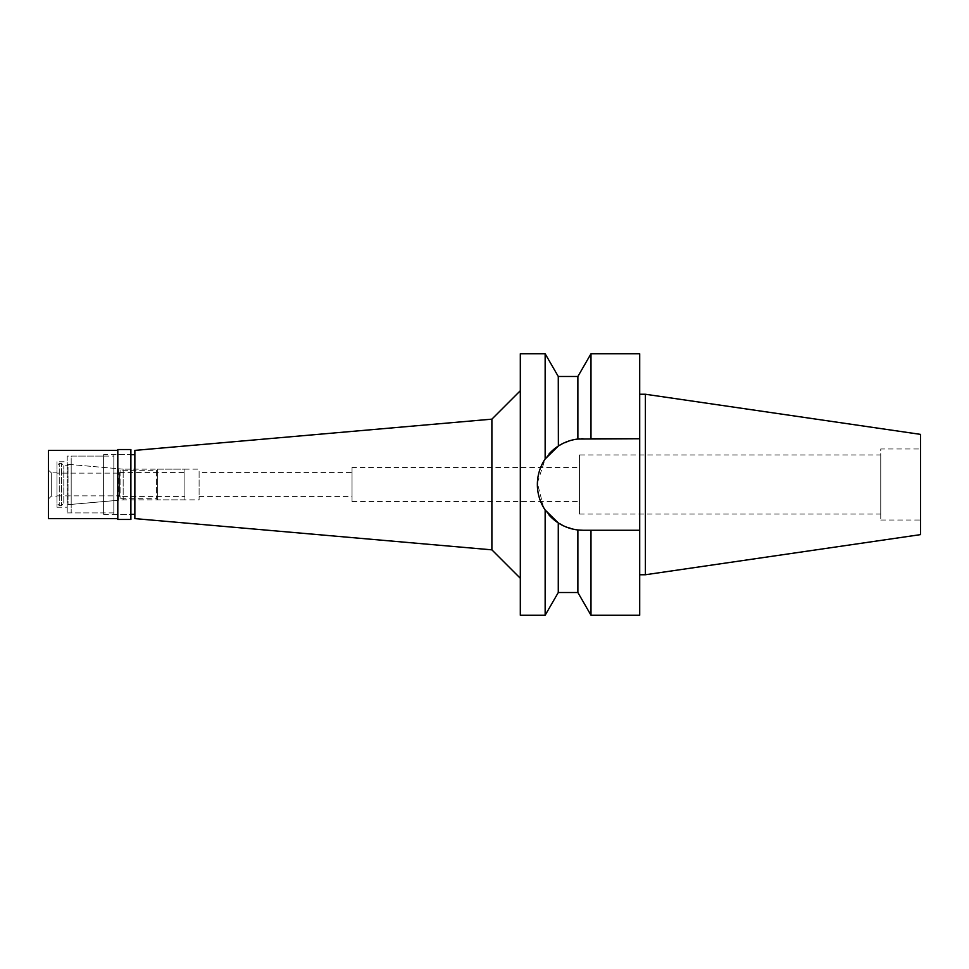 <?xml version="1.0" encoding="UTF-8"?>
<svg xmlns="http://www.w3.org/2000/svg" width="969" height="969" viewBox="0 0 969 969"><rect width="100%" height="100%" fill="white"/><g stroke="black" fill="none" stroke-linecap="round" stroke-linejoin="round"><path stroke-width="0.73" stroke-dasharray="4.84 3.63" d="M920.55 434.378L920.55 534.622M920.55 448.962L920.55 520.038L920.55 448.962L880.748 448.962L880.748 520.038L880.748 448.962M645.39 394.25L645.39 574.75M639.71 394.25L639.71 574.75L639.71 394.25M639.71 353.746L639.71 615.254M590.993 353.746L590.993 438.739L583.132 438.739L639.71 438.739L583.132 438.739A45.761 45.761 0 0 0 537.371 484.5A45.761 45.761 0 0 0 583.132 530.261L588.365 530.261M577.875 376.481L577.875 439.042L583.132 438.739M577.875 592.519L577.875 529.958L583.132 530.261A45.761 45.761 0 0 1 581.388 530.237M579.632 530.128A45.761 45.761 0 0 1 577.621 529.934M571.141 528.662A45.761 45.761 0 0 1 564.552 526.324L577.875 529.958M549.12 515.12A45.761 45.761 0 0 1 545.147 510.021L545.147 615.254M540.847 501.99A45.761 45.761 0 0 1 538.231 493.342M538.231 475.658A45.761 45.761 0 0 1 540.847 467.022M543.585 507.514L537.395 482.962L545.147 458.979A45.761 45.761 0 0 1 549.035 453.976M564.552 442.676A45.761 45.761 0 0 1 571.141 440.338L558.374 446.019M579.632 438.872A45.761 45.761 0 0 1 581.388 438.763M590.993 615.254L590.993 530.261L583.132 530.261M639.71 530.261L590.993 530.261M545.147 353.746L545.147 458.979L549.132 453.88M549.847 453.092L553.868 449.313M558.229 446.103L558.277 376.481M564.467 526.276L553.251 519.166M550.174 516.247L545.147 510.021M571.322 440.289L573.89 439.672M558.277 592.519L558.277 522.921M520.317 615.254L520.317 353.746M520.317 390.725L520.317 578.275L520.317 390.725M491.889 419.153L491.889 549.847M134.861 518.609L134.861 450.391M134.861 454.655L134.861 514.345L134.861 454.655M113.833 514.345L113.833 454.655L113.833 514.345L130.888 514.345L130.888 454.655L113.833 454.655M113.833 456.072L113.833 512.928L113.833 456.072L71.185 456.072L71.185 512.928L71.185 456.072M113.833 512.928L71.185 512.928M71.185 464.599L71.185 504.401L71.185 464.599L123.172 469.153L123.172 499.847L123.172 469.153L199.105 469.153L199.105 499.847L199.105 469.153M71.185 504.401L123.172 499.847L199.105 499.847M199.105 472.557L199.105 496.443L199.105 472.557L352.038 472.557L352.038 496.443L352.038 472.557M199.105 496.443L352.038 496.443M352.038 467.446L352.038 501.554L352.038 467.446L579.438 467.446L579.438 501.554L579.438 467.446M352.038 501.554L579.438 501.554M579.438 454.933L579.438 514.067L579.438 454.933L880.748 454.933L880.748 514.067L880.748 454.933M579.438 514.067L880.748 514.067M880.748 520.038L920.55 520.038M119.514 496.443L119.514 472.557L119.514 496.443L184.897 496.443L184.897 472.557L184.897 496.443M119.514 472.557L184.897 472.557M184.897 469.153L184.897 499.847L184.897 469.153L157.608 469.153L157.608 499.847L157.608 469.153L156.469 470.292L156.469 498.708L156.469 470.292L120.083 470.292L120.083 498.708L120.083 470.292L118.545 468.742L118.545 500.258L68.024 504.679L67.212 503.262L67.212 465.738L67.212 503.262L63.797 503.262L63.797 465.738L63.797 503.262L61.531 505.539L61.531 463.461L61.531 505.539L59.254 505.539L59.254 463.461L59.254 505.539L56.977 503.262L56.977 465.738L56.977 503.262M184.897 499.847L157.608 499.847L156.469 498.708L120.083 498.708L118.545 500.258L118.545 468.742L68.024 464.321L68.024 504.679L68.024 464.321L67.212 465.738L63.797 465.738L61.531 463.461L59.254 463.461L56.977 465.738M56.977 473.126L56.977 495.874L56.977 473.126L119.514 473.126L119.514 495.874L119.514 473.126M56.977 495.874L119.514 495.874M103.598 514.345L130.888 514.345L130.888 454.655L103.598 454.655L103.598 514.345L103.598 454.655M130.888 449.531L130.888 519.469M117.806 519.469L117.806 449.531M117.806 450.391L117.806 518.609L117.806 450.391M48.45 518.609L48.45 450.391M48.45 470.001L48.45 498.999L48.45 470.001L51.296 472.848L51.296 496.152L51.296 472.848L56.977 472.848L56.977 496.152L56.977 472.848M48.45 498.999L51.296 496.152L56.977 496.152M56.977 461.765L56.977 507.235L56.977 461.765L67.212 461.765L67.212 507.235L67.212 461.765M56.977 507.235L67.212 507.235M67.212 456.072L67.212 512.928L67.212 456.072L103.598 456.072L103.598 512.928L103.598 456.072M67.212 512.928L103.598 512.928"/><path stroke-width="1.45" d="M645.39 394.25L645.39 574.75L920.55 534.622L920.55 434.378L645.39 394.25L639.71 394.25M645.39 574.75L639.71 574.75M588.365 530.261L583.132 530.261L590.993 530.261L590.993 615.254L639.71 615.254L639.71 353.746L590.993 353.746L590.993 438.739L639.71 438.739L577.875 439.042L577.875 376.481L590.993 353.746M581.388 530.237A45.761 45.761 0 0 1 579.632 530.128M577.621 529.934A45.761 45.761 0 0 1 571.141 528.662M564.467 526.276L564.552 526.324A45.761 45.761 0 0 1 549.12 515.12M538.231 493.342A45.761 45.761 0 0 1 537.371 484.5C537.383 493.621 539.975 502.124 545.147 510.021A45.761 45.761 0 0 1 540.847 501.99M540.847 467.022A45.761 45.761 0 0 1 545.147 458.979C539.975 466.876 537.383 475.379 537.371 484.5A45.761 45.761 0 0 1 538.231 475.658M549.035 453.976A45.761 45.761 0 0 1 564.552 442.676M571.322 440.289L571.141 440.338A45.761 45.761 0 0 1 579.632 438.872M581.388 438.763A45.761 45.761 0 0 1 583.132 438.739M590.993 530.261L639.71 530.261M590.993 615.254L577.875 592.519L577.875 529.958L583.132 530.261M549.132 453.88L549.847 453.092M553.868 449.313L558.229 446.103M545.147 510.021L558.277 522.921L558.277 592.519L545.147 615.254L545.147 510.021L543.585 507.514M553.251 519.166L550.174 516.247M577.875 376.481L558.277 376.481L558.374 446.019M573.89 439.672L577.621 439.066M577.875 439.042C570.995 439.805 564.455 442.155 558.277 446.079L545.147 458.979L545.147 353.746L520.317 353.746L520.317 615.254L545.147 615.254M558.277 522.921C564.467 526.845 570.995 529.195 577.875 529.958M520.317 390.725L491.889 419.153L491.889 549.847L134.861 518.609L134.861 450.391L491.889 419.153M520.317 578.275L491.889 549.847M134.861 454.655L130.888 454.655M134.861 514.345L130.888 514.345M130.888 519.469L130.888 449.531L117.806 449.531L117.806 519.469L130.888 519.469M117.806 450.391L48.45 450.391L48.45 518.609L117.806 518.609M558.277 376.481L545.147 353.746M577.875 592.519L558.277 592.519"/></g></svg>
